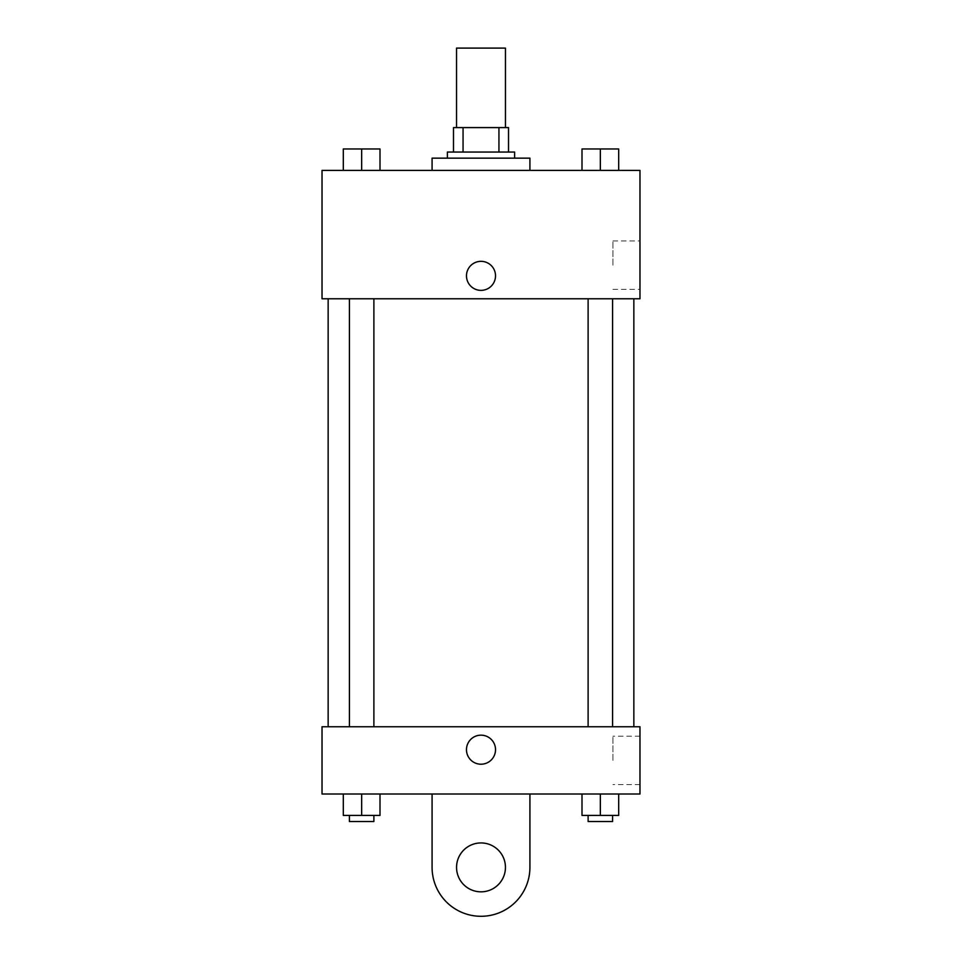 <?xml version="1.0" encoding="UTF-8"?>
<svg xmlns="http://www.w3.org/2000/svg" width="962" height="962" viewBox="0 0 962 962"><rect width="100%" height="100%" fill="white"/><g stroke="black" fill="none" stroke-linecap="round" stroke-linejoin="round"><path stroke-width="0.72" stroke-dasharray="4.81 3.61" d="M456.541 48.1L505.459 48.1M481 127.585L456.541 127.585L481 127.585M498.941 152.044L498.941 127.585L508.513 127.585L508.513 152.044L463.059 152.044L508.513 152.044M498.941 127.585L453.487 127.585M463.059 152.044L453.487 152.044L463.059 152.044L463.059 127.585M514.622 152.044L447.378 152.044M447.378 158.153L514.622 158.153L447.378 158.153M432.082 158.153L529.918 158.153M481 170.382L432.082 170.382L481 170.382M343.314 170.382L379.99 170.382L343.314 170.382L379.99 170.382L343.314 170.382L379.99 170.382L361.652 170.382L361.652 148.978L343.314 148.978L373.881 148.978L343.314 148.978L343.314 170.382L361.652 170.382L343.314 170.382L343.314 148.978L343.314 170.382L379.99 170.382L361.652 170.382L361.652 148.978L380.002 148.978L380.002 170.382L380.002 148.978M582.01 170.382L618.686 170.382L582.01 170.382L618.686 170.382L582.01 170.382L618.686 170.382L600.348 170.382L600.348 148.978L582.01 148.978L612.578 148.978L582.01 148.978L581.998 170.382L600.348 170.382L582.01 170.382L581.998 148.978L581.998 170.382L618.686 170.382L600.348 170.382L600.348 148.978L618.686 148.978L588.119 148.978L618.686 148.978L618.686 170.382L618.686 148.978M639.971 170.382L322.029 170.382L322.029 298.773L639.971 298.773L639.971 170.382M322.029 275.853L322.029 261.327L322.042 275.853M481 298.773L328.15 298.773L481 298.773M600.348 298.773L588.119 298.773L600.348 298.773M361.652 298.773L349.422 298.773L361.652 298.773M639.971 265.151L639.971 240.969L639.971 265.151M481 261.327A14.526 14.526 0 0 0 468.422 283.117A14.526 14.526 0 0 0 493.578 283.117A14.526 14.526 0 0 0 481 261.327A14.526 14.526 0 0 0 468.422 283.117A14.526 14.526 0 0 0 493.578 283.117A14.526 14.526 0 0 0 481 261.327M481 290.368A14.526 14.526 0 0 1 468.422 268.59A14.526 14.526 0 0 1 493.578 268.59A14.526 14.526 0 0 1 481 290.368M612.914 265.151L612.914 240.969L612.914 265.151M481 726.755L328.15 726.755L481 726.755M600.348 726.755L588.119 726.755L600.348 726.755M361.652 726.755L349.422 726.755L361.652 726.755M639.971 726.755L322.029 726.755L322.029 794.011L639.971 794.011L639.971 726.755L322.029 726.755M588.119 148.978L612.578 148.978M600.348 170.382L600.348 148.978M349.422 148.978L373.881 148.978M361.652 170.382L361.652 148.978M618.686 815.415L618.686 794.011L618.686 815.415L582.01 815.415L581.998 794.011L618.686 794.011L582.01 794.011L618.686 794.011L582.01 794.011L618.686 794.011L582.01 794.011L581.998 815.415L612.578 815.415L600.348 815.415L600.348 794.011L600.348 815.415L582.01 815.415L581.998 794.011M588.119 815.415L588.119 821.524L612.578 821.524L588.119 821.524L612.578 821.524L612.578 815.415L588.119 815.415L612.578 815.415M600.348 815.415L600.348 794.011M380.002 815.415L380.002 794.011L380.002 815.415L343.314 815.415L343.314 794.011L380.002 794.011L343.314 794.011L380.002 794.011L343.314 794.011L343.314 815.415L373.881 815.415L361.652 815.415L361.652 794.011L361.652 815.415L343.314 815.415L343.314 794.011M349.422 815.415L349.422 821.524L373.881 821.524L349.422 821.524L373.881 821.524L373.881 815.415L349.422 815.415L373.881 815.415M361.652 815.415L361.652 794.011M466.474 749.687A14.526 14.526 0 0 0 488.263 762.265A14.526 14.526 0 0 0 488.263 737.108A14.526 14.526 0 0 0 466.474 749.687M639.971 760.389L639.971 784.571L639.971 760.389M612.914 760.389L612.914 736.207L612.914 760.389M495.526 749.687A14.526 14.526 0 0 0 473.737 737.108A14.526 14.526 0 0 0 473.737 762.265A14.526 14.526 0 0 0 495.526 749.687A14.526 14.526 0 0 1 473.737 762.265A14.526 14.526 0 0 1 473.737 737.108A14.526 14.526 0 0 1 495.526 749.687M322.029 764.201L322.029 735.16L322.042 764.201M432.082 794.011L432.082 867.387L432.082 794.011L529.918 794.011L529.918 867.387A48.918 48.918 0 0 1 481 916.293A48.918 48.918 0 0 1 432.082 867.387A48.918 48.918 0 0 0 481 916.293A48.918 48.918 0 0 0 529.918 867.387A48.918 48.918 0 0 1 481 916.293A48.918 48.918 0 0 1 432.082 867.387L432.082 794.011L529.918 794.011M481 891.834A24.459 24.459 0 0 1 459.824 855.158A24.459 24.459 0 0 1 502.176 855.158A24.459 24.459 0 0 1 481 891.834A24.459 24.459 0 0 1 459.824 855.158A24.459 24.459 0 0 1 502.176 855.158A24.459 24.459 0 0 1 481 891.834A24.459 24.459 0 0 1 459.824 855.158A24.459 24.459 0 0 1 502.176 855.158A24.459 24.459 0 0 1 481 891.834M481 842.928A24.459 24.459 0 0 1 502.176 879.605A24.459 24.459 0 0 1 459.824 879.605A24.459 24.459 0 0 1 481 842.928A24.459 24.459 0 0 0 459.824 879.605A24.459 24.459 0 0 0 502.176 879.605A24.459 24.459 0 0 0 481 842.928M612.914 289.334L639.971 289.334M612.914 240.969L639.971 240.969M373.881 726.755L373.881 298.773M349.422 726.755L349.422 298.773M612.578 726.755L612.578 298.773M588.119 726.755L588.119 298.773M639.971 736.207L612.914 736.207M639.971 784.571L612.914 784.571"/><path stroke-width="1.44" d="M505.459 127.585L505.459 48.1L456.541 48.1L456.541 127.585M463.059 152.044L463.059 127.585L453.487 127.585L453.487 152.044L453.487 127.585M463.059 127.585L508.513 127.585L508.513 152.044M498.941 152.044L498.941 127.585M447.378 158.153L447.378 152.044L514.622 152.044L514.622 158.153M529.918 170.382L529.918 158.153L432.082 158.153L432.082 170.382M322.029 170.382L639.971 170.382L639.971 298.773L322.029 298.773L322.029 170.382M481 290.368A14.526 14.526 0 0 1 468.422 268.59A14.526 14.526 0 0 1 493.578 268.59A14.526 14.526 0 0 1 481 290.368M322.029 726.755L639.971 726.755L639.971 794.011L322.029 794.011L322.029 726.755L639.971 726.755M581.998 170.382L581.998 148.978L618.686 148.978L618.686 170.382L618.686 148.978M600.348 170.382L600.348 148.978M612.578 148.978L588.119 148.978M343.314 170.382L343.314 148.978L379.99 148.978L380.002 170.382L380.002 148.978M361.652 170.382L361.652 148.978M373.881 148.978L349.422 148.978M581.998 794.011L581.998 815.415L618.686 815.415L618.686 794.011L618.686 815.415M600.348 815.415L600.348 794.011M612.578 815.415L612.578 821.524L588.119 821.524L588.119 815.415M343.314 794.011L343.314 815.415L379.99 815.415L380.002 794.011L380.002 815.415M361.652 815.415L361.652 794.011M373.881 815.415L373.881 821.524L349.422 821.524L349.422 815.415M466.474 749.687A14.526 14.526 0 0 1 488.263 737.108A14.526 14.526 0 0 1 488.263 762.265A14.526 14.526 0 0 1 466.474 749.687M529.918 794.011L529.918 867.387A48.918 48.918 0 0 1 481 916.293A48.918 48.918 0 0 1 432.082 867.387L432.082 794.011M481 891.834A24.459 24.459 0 0 1 459.824 855.158A24.459 24.459 0 0 1 502.176 855.158A24.459 24.459 0 0 1 481 891.834M633.85 726.755L633.85 298.773M328.15 726.755L328.15 298.773M588.119 298.773L588.119 726.755M612.578 298.773L612.578 726.755M373.881 726.755L373.881 298.773M349.422 726.755L349.422 298.773"/></g></svg>
